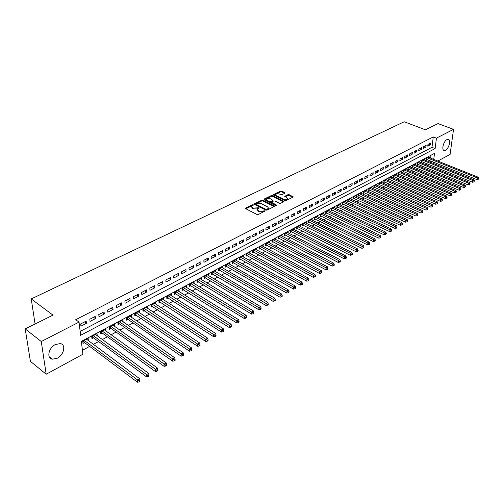 <?xml version="1.0" encoding="UTF-8"?>
<svg xmlns="http://www.w3.org/2000/svg" width="504" height="504" viewBox="0 0 504 504"><rect width="100%" height="100%" fill="white"/><g stroke="black" fill="none" stroke-linecap="round" stroke-linejoin="round"><path stroke-width="0.76" d="M253.247 204.782L252.378 204.775L245.668 208.032L245.656 208.662L256.99 214.496L258.262 214.502L265.123 211.012L264.065 210.71L263.208 211.138L259.163 211.107L258.218 210.622L257.443 209.292L259.239 208.026L259.069 207.736L253.31 208.114L252.365 207.635L251.609 206.331L253.417 205.065L253.247 204.782M252.731 205.468L245.813 208.744M264.468 211.409L263.195 211.926L263.208 211.138M258.565 208.423L257.317 208.933L257.33 208.152M445.549 150.198L444.276 150.476C441.233 150.318 443.476 141.158 446.966 139.583L448.201 139.318C451.25 139.507 449.014 148.592 445.549 150.198M57.311 358.231L52.252 359.201C46.362 358.35 48.592 347.76 55.39 344.522L60.335 343.596C66.226 344.484 64.033 354.929 57.311 358.231M284.911 193.208L284.873 192.616L281.736 191.104L280.52 191.092L273.269 194.708L284.804 200.63L286.039 200.642L293.271 196.951L289.164 194.689L287.948 194.676L284.735 196.352L286.896 197.681L287.57 198.765C286.738 199.672 285.447 199.836 283.702 199.263L276.268 195.634L275.606 194.569C276.438 193.675 277.723 193.504 279.462 194.065L281.912 194.676L284.911 193.208M433.736 159.428L434.505 153.374L81.352 341.397L82.902 354.243L46.185 374.226L30.416 361.337L25.2 328.923L52.964 315.107L31.235 298.922L404.176 121.76L425.445 129.824L437.989 123.587L453.537 129.345L450.097 154.388L437.831 161.066M25.2 328.923L41.271 341.529L79.034 322.094L80.621 335.317L435.116 148.56L436.439 138.146L453.537 129.345M80.155 331.418L431.972 147.332L433.27 136.937L75.739 319.687L79.034 322.094M433.27 136.937L436.439 138.146M263 200.22L261.765 200.208L254.457 203.761L254.451 204.385L265.772 210.118L267.032 210.124L274.334 206.482L274.315 205.859L263 200.22L262.993 200.995L261.752 200.983L254.614 204.46M264.065 199.093L271.234 195.609L272.456 195.615L284.004 201.569L280.734 203.288L279.5 203.276L274.888 201.002L273.647 200.989L271.379 202.198L276.431 204.996L276.608 205.286L275.575 205.424L264.077 199.697L264.065 199.093L264.058 199.691M428.847 157.469L428.935 156.782L426.264 158.206L426.056 159.913L426.838 159.497M424.387 159.863L424.475 159.157L421.772 160.6L421.565 162.313L422.358 161.891M419.876 162.275L419.958 161.564L417.23 163.019L417.029 164.739L417.829 164.317M415.315 164.72L415.397 163.995L412.637 165.469L412.442 167.196L413.249 166.761M410.703 167.189L410.785 166.452L407.994 167.945L407.799 169.678L408.618 169.243M406.035 169.691L406.117 168.941L403.294 170.447L403.106 172.185L403.931 171.744M401.316 172.217L401.398 171.454L398.544 172.979L398.362 174.724L399.193 174.283M396.547 174.768L396.629 174L393.737 175.543L393.561 177.295L394.405 176.841M391.721 177.358L391.797 176.57L388.874 178.132L388.704 179.897L389.554 179.437M386.839 179.972L386.914 179.178L383.96 180.753L383.79 182.524L384.653 182.057M381.9 182.618L381.975 181.812L378.983 183.406L378.819 185.182L379.695 184.71M376.904 185.296L376.979 184.47L373.949 186.083L373.792 187.872L374.674 187.4M371.845 188.005L371.921 187.167L368.859 188.798L368.701 190.594L369.596 190.115M366.729 190.745L366.805 189.895L363.705 191.545L363.554 193.347L364.461 192.862M361.557 193.523L361.626 192.654L358.489 194.323L358.344 196.132L359.264 195.64M356.315 196.327L356.385 195.445L353.209 197.14L353.077 198.954L354.003 198.456M351.017 199.174L351.08 198.274L347.873 199.987L347.741 201.808L348.68 201.304M345.649 202.047L345.719 201.134L342.462 202.866L342.336 204.693L343.287 204.189M340.219 204.958L340.282 204.032L336.993 205.783L336.874 207.617L337.831 207.106M334.725 207.906L334.782 206.961L331.449 208.738L331.336 210.578L332.312 210.061M329.156 210.893L329.219 209.929L325.842 211.724L325.735 213.576L326.724 213.047M323.524 213.917L323.581 212.934L320.166 214.754L320.065 216.613L321.061 216.077M317.822 216.978L317.873 215.97L314.414 217.816L314.32 219.681L315.334 219.146M312.045 220.078L312.096 219.051L308.593 220.922L308.505 222.793L309.525 222.245M306.199 223.215L306.243 222.169L302.696 224.059L302.614 225.943L303.654 225.389M300.271 226.397L300.315 225.332L296.724 227.247L296.654 229.137L297.7 228.577M294.273 229.616L294.311 228.532L290.676 230.467L290.613 232.369L291.671 231.796M288.2 232.879L288.231 231.771L284.546 233.736L284.489 235.639L285.566 235.066M282.045 236.181L282.076 235.053L278.34 237.044L278.29 238.959L279.38 238.373M275.808 239.532L275.833 238.379L272.053 240.395L272.009 242.317L273.118 241.725M269.489 242.928L269.514 241.75L265.677 243.791L265.646 245.719L266.767 245.12M263.088 246.362L263.107 245.158L259.226 247.231L259.201 249.171L260.335 248.56M256.605 249.852L256.618 248.623L252.68 250.721L252.668 252.662L253.814 252.05M250.034 253.38L250.041 252.126L246.053 254.255L246.047 256.208L247.212 255.585M243.369 256.964L243.375 255.679L239.331 257.834L239.331 259.799L240.515 259.163M236.622 260.593L236.615 259.283L232.514 261.469L232.527 263.435L233.724 262.798M229.774 264.279L229.767 262.93L225.609 265.148L225.634 267.126L226.844 266.477M222.837 268.008L222.818 266.635L218.61 268.878L218.642 270.868L219.87 270.207M215.806 271.795L215.781 270.383L211.51 272.664L211.548 274.661L212.795 273.993M208.675 275.638L208.637 274.189L204.309 276.501L204.359 278.504L205.626 277.83M201.442 279.531L201.398 278.05L197.007 280.394L197.07 282.404L198.356 281.717M194.109 283.481L194.059 281.963L189.599 284.338L189.674 286.36L190.978 285.667M186.669 287.488L186.606 285.932L182.089 288.345L182.177 290.373L183.494 289.668M179.128 291.558L179.052 289.957L174.466 292.402L174.567 294.443L175.909 293.725M171.473 295.684L171.385 294.046L166.736 296.522L166.849 298.57L168.204 297.845M163.706 299.874L163.611 298.192L158.892 300.705L159.012 302.759L160.392 302.022M155.831 304.126L155.723 302.394L150.929 304.952L151.068 307.012L152.466 306.268M147.836 308.442L147.71 306.665L142.852 309.254L142.997 311.327L144.421 310.571M139.721 312.82L139.583 310.993L134.65 313.627L134.814 315.706L136.256 314.937M131.487 317.274L131.336 315.391L126.328 318.062L126.504 320.153L127.966 319.372M123.127 321.791L122.963 319.857L117.873 322.566L118.068 324.664L119.555 323.87M114.647 326.384L114.458 324.387L109.292 327.14L109.5 329.251L111.012 328.444M106.029 331.046L105.821 328.986L100.58 331.783L100.8 333.9L102.337 333.081M93.523 337.793L91.967 338.625L91.728 336.502L97.058 333.661L97.285 335.784L95.508 334.486L148.611 373.344L148.932 375.089L148.037 375.619L148.1 376.494L148.995 375.959L148.932 375.089M86.165 321.111L80.672 323.952L80.936 326.145L86.417 323.297L86.165 321.111M95.199 316.443L89.794 319.234L90.04 321.42L95.432 318.616L95.199 316.443M104.095 311.844L98.771 314.591L98.998 316.764L104.309 314.011L104.095 311.844M112.846 307.314L107.61 310.023L107.825 312.184L113.053 309.475L112.846 307.314M121.47 302.86L116.311 305.525L116.512 307.679L121.659 305.008L121.47 302.86M129.963 298.469L124.885 301.096L125.068 303.238L130.133 300.604L129.963 298.469M138.323 294.147L133.321 296.73L133.491 298.866L138.48 296.276L138.323 294.147M146.563 289.888L141.63 292.433L141.788 294.557L146.708 292.005L146.563 289.888M154.671 285.692L149.82 288.2L149.959 290.317L154.804 287.803L154.671 285.692M162.666 281.56L157.884 284.029L158.01 286.14L162.786 283.658L162.666 281.56M170.547 277.483L165.835 279.922L165.948 282.019L170.654 279.575L170.547 277.483M178.309 273.47L173.666 275.871L173.767 277.962L178.403 275.556L178.309 273.47M185.957 269.514L181.383 271.883L181.472 273.962L186.039 271.593L185.957 269.514M193.498 265.621L188.987 267.952L189.063 270.018L193.567 267.681L193.498 265.621M200.932 261.778L196.484 264.077L196.547 266.137L200.989 263.831L200.932 261.778M208.259 257.985L203.874 260.253L203.931 262.307L208.303 260.033L208.259 257.985M215.485 254.255L211.157 256.486L211.201 258.527L215.523 256.29L215.485 254.255M222.604 250.57L218.345 252.775L218.377 254.803L222.636 252.599L222.604 250.57M229.629 246.935L225.427 249.108L225.452 251.137L229.648 248.957L229.629 246.935M236.559 243.356L232.413 245.498L232.426 247.514L236.565 245.366L236.559 243.356M243.394 239.822L239.306 241.939L239.306 243.942L243.388 241.826L243.394 239.822M250.135 236.338L246.103 238.423L246.097 240.421L250.123 238.329L250.135 236.338M256.782 232.898L252.806 234.958L252.787 236.943L256.763 234.883L256.782 232.898M263.346 229.509L259.421 231.538L259.396 233.516L263.315 231.481L263.346 229.509M269.816 226.157L265.942 228.161L265.91 230.133L269.779 228.129L269.816 226.157M276.205 222.856L272.387 224.834L272.343 226.8L276.161 224.816L276.205 222.856M282.511 219.599L278.737 221.546L278.687 223.505L282.454 221.546L282.511 219.599M288.735 216.38L285.012 218.308L284.949 220.254L288.672 218.32L288.735 216.38M294.872 213.205L291.199 215.107L291.129 217.048L294.802 215.139L294.872 213.205M300.938 210.073L297.31 211.945L297.234 213.879L300.856 211.995L300.938 210.073M306.923 206.98L303.339 208.832L303.257 210.754L306.835 208.895L306.923 206.98M312.827 203.925L309.292 205.752L309.204 207.667L312.738 205.834L312.827 203.925M318.66 200.907L315.17 202.715L315.076 204.618L318.566 202.81L318.66 200.907M324.425 197.927L320.979 199.71L320.872 201.606L324.318 199.823L324.425 197.927M330.114 194.985L326.705 196.749L326.598 198.639L330 196.869L330.114 194.985M335.733 192.081L332.369 193.819L332.249 195.703L335.614 193.958L335.733 192.081M341.277 189.214L337.957 190.934L337.837 192.805L341.151 191.085L341.277 189.214M346.758 186.379L343.482 188.074L343.35 189.939L346.626 188.238L346.758 186.379M352.176 183.582L348.932 185.258L348.799 187.116L352.038 185.434L352.176 183.582M357.525 180.816L354.325 182.473L354.18 184.319L357.38 182.662L357.525 180.816M362.811 178.082L359.648 179.72L359.497 181.56L362.659 179.922L362.811 178.082M368.027 175.386L364.902 176.999L364.751 178.832L367.876 177.213L368.027 175.386M373.187 172.714L370.1 174.315L369.942 176.142L373.029 174.535L373.187 172.714M378.29 170.081L375.234 171.656L375.071 173.477L378.12 171.896L378.29 170.081M383.324 167.473L380.312 169.035L380.142 170.843L383.153 169.281L383.324 167.473M388.307 164.903L385.327 166.44L385.151 168.248L388.13 166.698L388.307 164.903M393.227 162.357L390.279 163.882L390.102 165.677L393.044 164.147L393.227 162.357M398.091 159.844L395.18 161.349L394.997 163.138L397.908 161.627L398.091 159.844M402.904 157.355L400.025 158.842L399.836 160.625L402.715 159.132L402.904 157.355M407.654 154.898L404.813 156.366L404.618 158.143L407.465 156.668L407.654 154.898M412.354 152.466L409.544 153.922L409.349 155.686L412.159 154.23L412.354 152.466M417.003 150.066L414.225 151.502L414.023 153.26L416.802 151.817L417.003 150.066M421.602 147.685L418.849 149.108L418.641 150.86L421.394 149.436L421.602 147.685M426.145 145.341L423.423 146.746L423.215 148.491L425.93 147.08L426.145 145.341M427.732 146.147L430.422 144.749L430.636 143.016L427.946 144.409L427.732 146.147M82.423 350.293L89.649 346.38M93.429 344.339L98.608 341.542M102.369 339.507L107.428 336.773M111.17 334.751L116.109 332.079M119.839 330.063L124.658 327.455M128.375 325.452L133.081 322.906M136.779 320.903L141.372 318.421M145.058 316.43L149.543 314.005M153.21 312.02L157.588 309.651M161.242 307.679L165.52 305.367M169.155 303.402L173.338 301.14M176.954 299.187L181.037 296.976M184.64 295.029L188.628 292.874M192.219 290.934L196.113 288.83M199.685 286.896L203.484 284.842M207.043 282.914L210.76 280.911M214.301 278.995L217.93 277.036M221.458 275.127L224.998 273.212M228.514 271.31L231.972 269.438M235.475 267.548L238.852 265.721M242.336 263.838L245.637 262.055M249.108 260.177L252.328 258.439M255.786 256.567L258.93 254.867M262.376 253.008L265.451 251.345M268.878 249.493L271.877 247.867M275.291 246.021L278.221 244.44M281.616 242.6L284.483 241.051M287.866 239.224L290.663 237.712M294.034 235.891L296.762 234.417M300.119 232.602L302.784 231.16M306.123 229.352L308.731 227.947M312.058 226.145L314.603 224.771M317.917 222.982L320.399 221.64M323.694 219.851L326.12 218.541M329.408 216.764L331.771 215.485M335.047 213.715L337.359 212.468M340.616 210.703L342.871 209.488M346.116 207.73L348.321 206.546M351.553 204.794L353.701 203.635M356.92 201.89L359.018 200.756M362.225 199.023L364.266 197.921M367.46 196.195L369.457 195.111M372.639 193.391L374.585 192.339M377.754 190.625L379.657 189.599M382.813 187.898L384.665 186.889M387.809 185.195L389.617 184.218M392.748 182.524L394.512 181.572M397.625 179.884L399.351 178.952M402.45 177.276L404.132 176.368M407.219 174.699L408.857 173.811M411.938 172.148L413.532 171.284M416.6 169.627L418.156 168.79M421.212 167.133L422.724 166.314M425.767 164.669L427.247 163.876M430.12 162.175L430.284 160.883M430.618 158.18L430.989 155.245M88.351 340.565L88.15 338.404L82.744 341.29L82.996 343.426L84.578 342.581M31.235 298.922L35.078 324.009M46.185 374.226L41.271 341.529M434.82 162.704L433.383 163.485M433.226 163.422L433.39 162.131M431.972 147.332L435.116 148.56M88.395 340.54L86.625 339.224M86.417 323.297L84.552 321.943M95.432 318.616L93.568 317.287M104.309 314.011L102.444 312.694M113.053 309.475L111.182 308.177M121.659 305.008L119.782 303.729M130.133 300.604L128.255 299.351M138.48 296.276L136.603 295.035M146.708 292.005L144.824 290.783M154.804 287.803L152.926 286.593M162.786 283.658L160.908 282.467M170.654 279.575L168.771 278.403M178.403 275.556L176.52 274.397M186.039 271.593L184.155 270.446M193.567 267.681L191.684 266.559M200.989 263.831L199.105 262.723M208.303 260.033L206.419 258.936M215.523 256.29L213.633 255.207M222.636 252.599L220.752 251.528M229.648 248.957L227.764 247.905M236.565 245.366L234.681 244.327M243.388 241.826L241.511 240.799M250.123 238.329L248.239 237.315M256.763 234.883L254.885 233.881M263.315 231.481L261.437 230.492M269.779 228.129L267.901 227.153M276.161 224.816L274.283 223.852M282.454 221.546L280.583 220.594M288.672 218.32L286.801 217.382M294.802 215.139L292.931 214.206M300.856 211.995L298.992 211.075M306.835 208.895L304.97 207.988M312.738 205.834L310.873 204.933M318.566 202.81L316.701 201.921M324.318 199.823L322.459 198.941M330 196.869L328.142 196.006M335.614 193.958L333.761 193.101M341.151 191.085L339.305 190.235M346.626 188.238L344.78 187.406M352.038 185.434L350.192 184.603M357.38 182.662L355.541 181.843M362.659 179.922L360.82 179.109M367.876 177.213L366.043 176.413M373.029 174.535L371.196 173.748M378.12 171.896L376.293 171.114M383.153 169.281L381.333 168.506M388.13 166.698L386.31 165.936M393.044 164.147L391.23 163.391M397.908 161.627L396.094 160.877M402.715 159.132L400.901 158.388M407.465 156.668L405.651 155.931M412.159 154.23L410.351 153.5M416.802 151.817L415 151.099M421.394 149.436L419.593 148.724M425.93 147.08L424.141 146.374M430.422 144.749L428.633 144.049M251.609 206.93L252.365 208.417L252.365 207.635M257.317 208.933L253.304 208.902L252.365 208.417M257.437 209.891L258.206 211.409L258.218 210.622M263.195 211.926L259.157 211.894L258.206 211.409M274.157 206.571L262.993 200.995M256.013 203.868L256.013 204.303L265.948 209.33L266.83 209.336L268.474 208.209L267.687 206.879L260.896 203.465L256.914 203.433L256.013 203.868M255.843 204.145L256.007 205.084L256.013 204.303M268.468 208.404L267.719 209.67L265.936 210.111L256.007 205.084M264.235 199.779L271.221 196.377L271.234 195.609M283.594 201.865L272.443 196.39L271.221 196.377M271.379 202.375L271.612 203.383L275.877 205.506M270.138 198.658C268.38 198.078 267.082 198.255 266.232 199.174L266.881 200.246L269.489 201.543L270.73 201.556L272.998 200.346L270.138 198.658M266.225 199.641L266.868 201.02L266.881 200.246M272.985 200.951L270.711 202.331L269.476 202.325L266.868 201.02M275.6 195.017L276.249 196.403L276.268 195.634M287.563 199.093L287.545 199.534C286.713 200.441 285.428 200.611 283.676 200.038L276.249 196.403M292.849 197.247L289.139 195.458L287.923 195.445L285.132 196.825M284.703 193.309L281.711 191.867L280.501 191.854L273.672 195.18M82.801 341.775L84.061 342.197L137.516 382.24L137.34 380.048L139.614 378.693L86.581 339.249M84.325 340.446L139.016 381.005L139.085 381.881L139.992 381.333L139.923 380.457L139.016 381.005M139.614 378.693L139.923 380.457M139.085 381.881L137.516 382.24M91.785 337.012L93.007 337.415L146.538 376.853L146.374 374.674L148.611 373.344M93.29 335.67L148.037 375.619M148.1 376.494L146.538 376.853M100.636 332.319L101.814 332.709L155.408 371.555L155.27 369.388L157.469 368.077L104.297 329.799M102.117 330.964L156.914 370.327L156.971 371.196L157.853 370.673L157.796 369.804L156.914 370.327M157.469 368.077L157.796 369.804M156.971 371.196L155.408 371.555M109.349 327.701L110.489 328.072L164.14 366.345L164.014 364.184L166.181 362.899L112.959 325.187M110.804 326.334L165.646 365.116L165.696 365.986L166.559 365.469L166.515 364.6L165.646 365.116M166.181 362.899L166.515 364.6M165.696 365.986L164.14 366.345M117.93 323.146L119.032 323.505L172.733 361.217L172.62 359.062L174.749 357.796L121.483 320.645M119.36 321.772L174.239 359.995L174.283 360.851L175.134 360.347L175.09 359.484L174.239 359.995M174.749 357.796L175.09 359.484M174.283 360.851L172.733 361.217M126.378 318.667L127.443 319.013L181.188 356.177L181.087 354.029L183.185 352.781L129.881 316.166M127.789 317.281L182.694 354.948L182.732 355.805L183.569 355.307L183.532 354.451L182.694 354.948M183.185 352.781L183.532 354.451M182.732 355.805L181.188 356.177M134.7 314.25L189.51 351.206L189.428 349.07L191.488 347.842L138.153 311.762M136.093 312.858L191.016 349.984L191.048 350.841L191.873 350.349L191.841 349.493L191.016 349.984M191.488 347.842L191.841 349.493M191.048 350.841L189.51 351.206M142.897 309.897L197.7 346.317L197.631 344.194L199.66 342.985L146.299 307.415M144.27 308.498L199.206 345.101L199.231 345.952L200.044 345.467L200.019 344.616L199.206 345.101M199.66 342.985L200.019 344.616M199.231 345.952L197.7 346.317M150.973 305.613L205.764 341.504L205.708 339.387L207.705 338.197L154.325 303.137M152.334 304.202L207.27 340.288L207.289 341.139L208.089 340.66L208.07 339.816L207.27 340.288M207.705 338.197L208.07 339.816M207.289 341.139L205.764 341.504M158.93 301.386L213.702 336.766L213.658 334.656L215.63 333.49L162.238 298.922M160.272 299.968L215.208 335.557L215.227 336.401L216.014 335.929L215.996 335.084L215.208 335.557M215.63 333.49L215.996 335.084M215.227 336.401L213.702 336.766M166.774 297.221L221.521 332.104L221.489 330L223.429 328.847L170.037 294.764M168.097 295.798L223.026 330.889L223.039 331.733L223.814 331.267L223.801 330.429L223.026 330.889M223.429 328.847L223.801 330.429M223.039 331.733L221.521 332.104M174.504 293.12L229.219 327.506L229.2 325.414L231.109 324.28L177.717 290.669M175.808 291.69L230.725 326.302L230.731 327.134L231.493 326.68L231.487 325.842L230.725 326.302M231.109 324.28L231.487 325.842M230.731 327.134L229.219 327.506M182.12 289.076L236.804 322.982L236.798 320.897L238.682 319.782L185.296 286.631M183.412 287.639L238.31 321.779L238.31 322.61L239.06 322.163L239.06 321.325L238.31 321.779M238.682 319.782L239.06 321.325M238.31 322.61L236.804 322.982M189.63 285.088L244.276 318.522L244.282 316.449L246.135 315.346L192.761 282.656M190.903 283.645L245.776 317.318L245.776 318.15L246.513 317.709L246.519 316.877L245.776 317.318M246.135 315.346L246.519 316.877M245.776 318.15L244.276 318.522M197.032 281.15L251.635 314.131L251.647 312.064L253.474 310.981L200.119 278.731M198.292 279.707L253.134 312.934L253.128 313.759L253.858 313.324L253.865 312.499L253.134 312.934M253.474 310.981L253.865 312.499M253.128 313.759L251.635 314.131M204.328 277.276L258.886 309.803L258.911 307.749L260.713 306.678L207.377 274.863M205.575 275.827L260.385 308.606L260.373 309.431L261.091 309.002L261.103 308.177L260.385 308.606M260.713 306.678L261.103 308.177M260.373 309.431L258.886 309.803M211.523 273.452L266.03 305.537L266.068 303.49L267.838 302.438L214.534 271.051M212.757 271.996L267.529 304.347L267.517 305.166L268.223 304.744L268.241 303.925L267.529 304.347M267.838 302.438L268.241 303.925M267.517 305.166L266.03 305.537M218.623 269.678L273.073 301.335L273.118 299.3L274.869 298.261L221.596 267.284M219.838 268.223L274.573 300.145L274.548 300.964L275.247 300.548L275.266 299.729L274.573 300.145M274.869 298.261L275.266 299.729M274.548 300.964L273.073 301.335M225.616 265.961L280.01 297.196L280.067 295.168L281.793 294.141L228.558 263.579M226.825 264.499L281.509 296.006L281.484 296.818L282.171 296.409L282.196 295.596L281.509 296.006M281.793 294.141L282.196 295.596M281.484 296.818L280.01 297.196M232.52 262.288L286.852 293.114L286.921 291.091L288.616 290.084L235.425 259.919M233.717 260.826L286.921 291.091L288.345 291.929L288.32 292.736L289 292.333L289.025 291.526L288.345 291.929M288.616 290.084L289.025 291.526M288.32 292.736L286.852 293.114M239.331 258.672L293.599 289.088L293.674 287.072L295.344 286.083L242.197 256.309M240.509 257.204L293.674 287.072L295.092 287.91L295.06 288.71L295.728 288.313L295.76 287.507L295.092 287.91M295.344 286.083L295.76 287.507M295.06 288.71L293.599 289.088M246.047 255.1L300.245 285.119L300.327 283.116L301.978 282.133L248.882 252.743M247.218 253.632L300.327 283.116L301.738 283.941L301.701 284.747L302.362 284.351L302.394 283.55L301.738 283.941M301.978 282.133L302.394 283.55M301.701 284.747L300.245 285.119M252.674 251.578L306.797 281.207L306.892 279.21L308.517 278.246L255.471 249.228M253.833 250.104L306.892 279.21L308.291 280.035L308.253 280.835L308.902 280.445L308.939 279.644L308.291 280.035M308.517 278.246L308.939 279.644M308.253 280.835L306.797 281.207M259.214 248.1L313.261 277.351L313.368 275.36L314.969 274.409L261.979 245.763M260.36 246.626L313.368 275.36L314.748 276.179L314.71 276.973L315.353 276.595L315.391 275.795L314.748 276.179M314.969 274.409L315.391 275.795M314.71 276.973L313.261 277.351M265.665 244.667L319.637 273.546L319.75 271.568L321.332 270.623L268.399 242.342M266.799 243.193L319.75 271.568L321.124 272.381L321.079 273.168L321.709 272.79L321.754 272.002L321.124 272.381M321.332 270.623L321.754 272.002M321.079 273.168L319.637 273.546M272.034 241.277L325.924 269.798L326.044 267.826L327.606 266.893L274.737 238.965M273.155 239.803L326.044 267.826L327.411 268.632L327.361 269.419L327.984 269.048L328.035 268.254L327.411 268.632M327.606 266.893L328.035 268.254M327.361 269.419L325.924 269.798M278.315 237.938L332.13 266.093L332.256 264.127L333.793 263.214L280.986 235.633M279.43 236.458L332.256 264.127L333.61 264.934L333.56 265.715L334.171 265.35L334.221 264.562L333.61 264.934M333.793 263.214L334.221 264.562M333.56 265.715L332.13 266.093M284.521 234.637L338.247 262.445L338.379 260.486L339.898 259.585L287.16 232.344M285.623 233.163L338.379 260.486L339.721 261.286L339.671 262.067L340.276 261.702L340.332 260.921L339.721 261.286M339.898 259.585L340.332 260.921M339.671 262.067L338.247 262.445M290.644 231.38L344.282 258.842L344.421 256.895L345.92 256L293.252 229.093M291.74 229.9L344.421 256.895L345.757 257.683L345.7 258.464L346.298 258.105L346.355 257.33L345.757 257.683M345.92 256L346.355 257.33M345.7 258.464L344.282 258.842M296.686 228.161L350.236 255.289L350.387 253.348L351.861 252.466L299.269 225.887M297.776 226.687L350.387 253.348L351.71 254.136L351.647 254.911L352.239 254.558L352.302 253.783L351.71 254.136M351.861 252.466L352.302 253.783M351.647 254.911L350.236 255.289M302.658 224.986L356.114 251.779L356.271 249.852L357.727 248.982L305.21 222.724M303.736 223.511L356.271 249.852L357.582 250.633L357.519 251.401L358.105 251.055L358.168 250.28L357.582 250.633M357.727 248.982L358.168 250.28M357.519 251.401L356.114 251.779M308.549 221.854L361.91 248.321L362.074 246.393L363.516 245.542L311.075 219.599M309.613 220.374L362.074 246.393L363.378 247.174L363.315 247.943L363.888 247.596L363.957 246.828L363.378 247.174M363.516 245.542L363.957 246.828M363.315 247.943L361.91 248.321M314.37 218.755L367.636 244.906L367.8 242.991L369.224 242.147L316.865 216.512M315.428 217.274L367.8 242.991L369.098 243.76L369.029 244.528L369.596 244.188L369.665 243.426L369.098 243.76M369.224 242.147L369.665 243.426M369.029 244.528L367.636 244.906M320.116 215.699L373.281 241.536L373.458 239.627L374.863 238.789L322.585 213.463M321.161 214.219L373.458 239.627L374.743 240.395L374.674 241.158L375.234 240.824L375.304 240.061L374.743 240.395M374.863 238.789L375.304 240.061M374.674 241.158L373.281 241.536M325.786 212.675L378.857 238.203L379.039 236.307L380.425 235.481L328.236 210.452M326.831 211.201L379.039 236.307L380.318 237.069L380.243 237.831L380.873 236.741L380.318 237.069M380.425 235.481L380.873 236.741M380.243 237.831L378.857 238.203M331.393 209.696L384.363 234.921L384.552 233.031L385.919 232.218L333.812 207.478M332.426 208.215L384.552 233.031L385.818 233.787L385.743 234.543L386.366 233.465L385.818 233.787M385.919 232.218L386.366 233.465M385.743 234.543L384.363 234.921M336.93 206.747L389.794 231.676L389.989 229.792L391.337 228.992L339.324 204.542M337.951 205.273L389.989 229.792L391.249 230.548L391.173 231.304L391.791 230.227L391.249 230.548M391.337 228.992L391.791 230.227M391.173 231.304L389.794 231.676M342.399 203.837L395.161 228.476L395.363 226.598L396.692 225.811L344.767 201.638M343.413 202.362L395.363 226.598L396.61 227.348L396.528 228.104L397.146 227.033L396.61 227.348M396.692 225.811L397.146 227.033M396.528 228.104L395.161 228.476M347.798 200.957L400.459 225.313L400.661 223.448L401.978 222.667L350.148 198.771M348.812 199.483L400.661 223.448L401.902 224.192L401.82 224.942L402.349 224.627L402.431 223.877L401.902 224.192M401.978 222.667L402.431 223.877M401.82 224.942L400.459 225.313M353.14 198.116L405.689 222.195L405.896 220.336L407.201 219.561L355.465 195.936M354.142 196.642L405.896 220.336L407.131 221.073L407.049 221.817L407.654 220.765L407.131 221.073M407.201 219.561L407.654 220.765M407.049 221.817L405.689 222.195M358.413 195.306L410.854 219.108L411.069 217.256L412.354 216.493L360.713 193.139M359.409 193.838L411.069 217.256L412.297 217.993L412.209 218.736L412.808 217.69L412.297 217.993M412.354 216.493L412.808 217.69M412.209 218.736L410.854 219.108M363.623 192.534L415.957 216.065L416.178 214.219L417.444 213.469L365.904 190.373M364.613 191.066L416.178 214.219L417.394 214.956L417.306 215.693L417.898 214.654L417.394 214.956M417.444 213.469L417.898 214.654M417.306 215.693L415.957 216.065M368.771 189.787L420.998 213.06L421.224 211.22L422.472 210.477L371.032 187.646M369.753 188.326L421.224 211.22L422.428 211.951L422.339 212.688L422.932 211.648L422.428 211.951M422.472 210.477L422.932 211.648M422.339 212.688L420.998 213.06M373.861 187.078L425.974 210.086L426.201 208.259L427.442 207.522L376.097 184.943M374.837 185.617L426.201 208.259L427.405 208.984L427.31 209.714L427.902 208.688L427.405 208.984M427.442 207.522L427.902 208.688M427.31 209.714L425.974 210.086M378.888 184.401L430.889 207.15L431.128 205.33L432.35 204.605L381.106 182.272M379.859 182.939L431.128 205.33L432.319 206.054L432.224 206.779L432.716 206.489L432.81 205.758L432.319 206.054M432.35 204.605L432.81 205.758M432.224 206.779L430.889 207.15M383.972 180.747L383.872 181.755L435.746 204.252L435.991 202.438L437.195 201.72L386.058 179.632M384.823 180.293L435.991 202.438L437.176 203.156L437.075 203.881L437.56 203.591L437.655 202.866L437.176 203.156M437.195 201.72L437.655 202.866M437.075 203.881L435.746 204.252M388.88 178.132L388.779 179.134L440.546 201.386L440.792 199.584L441.983 198.872L390.946 177.024M389.731 177.673L440.792 199.584L441.97 200.296L441.869 201.02L442.449 200.012L441.97 200.296M441.983 198.872L442.449 200.012M441.869 201.02L440.546 201.386M393.637 176.551L445.29 198.557L445.542 196.755L446.72 196.056L395.785 174.447M394.582 175.09L445.542 196.755L446.708 197.467L446.613 198.185L447.18 197.184L446.708 197.467M446.72 196.056L447.18 197.184M446.613 198.185L445.29 198.557M398.437 173.987L449.978 195.76L450.229 193.971L451.395 193.278L400.567 171.902M399.376 172.532L450.229 193.971L451.395 194.676L451.294 195.388L451.861 194.399L451.395 194.676M451.395 193.278L451.861 194.399M451.294 195.388L449.978 195.76M403.187 171.461L454.608 193.001L454.866 191.211L456.019 190.531L405.298 169.382M404.12 170.006L454.866 191.211L456.019 191.911L455.918 192.629L456.479 191.64L456.019 191.911M456.019 190.531L456.479 191.64M455.918 192.629L454.608 193.001M407.881 168.96L459.188 190.266L459.446 188.49L460.587 187.809L409.973 166.887M408.807 167.511L459.446 188.49L460.593 189.183L460.492 189.895L461.047 188.912L460.593 189.183M460.587 187.809L461.047 188.912M460.492 189.895L459.188 190.266M412.518 166.49L463.712 187.564L463.976 185.793L465.098 185.126L414.597 164.424M413.444 165.035L463.976 185.793L465.116 186.486L465.009 187.198L465.564 186.222L465.116 186.486M465.098 185.126L465.564 186.222M465.009 187.198L463.712 187.564M417.11 164.039L468.178 184.899L468.449 183.135L469.558 182.473L419.164 161.986M418.03 162.597L468.449 183.135L469.583 183.821L469.476 184.527L470.03 183.557L469.583 183.821M469.558 182.473L470.03 183.557M469.476 184.527L468.178 184.899M421.646 161.627L472.601 182.259L472.872 180.501L473.974 179.852L423.688 159.579M422.56 160.178L472.872 180.501L473.999 181.188L473.892 181.894L474.44 180.93L473.999 181.188M473.974 179.852L474.44 180.93M473.892 181.894L472.601 182.259M426.138 159.232L476.973 179.651L477.244 177.899L478.334 177.257L428.161 157.198M427.046 157.79L477.244 177.899L478.365 178.586L478.258 179.285L478.8 178.328L478.365 178.586M478.334 177.257L478.8 178.328M478.258 179.285L476.973 179.651M252.372 205.556L252.378 204.775M264.058 211.497L264.065 210.71M258.18 208.511L258.193 207.73M253.304 208.902L253.31 208.114M259.157 211.894L259.163 211.107M245.668 208.669L245.668 208.032M274.296 206.501L274.315 205.859M254.451 204.378L254.457 203.761M261.752 200.983L261.765 200.208M265.936 210.111L265.948 209.33M266.818 210.118L266.83 209.336M267.719 209.67L267.731 208.889M272.443 196.39L272.456 195.615M283.733 201.795L283.752 201.159M271.612 203.383L271.625 202.608M276.419 205.443L276.431 204.996M269.476 202.325L269.489 201.543M270.711 202.331L270.73 201.556M272.752 201.329L272.771 200.554M283.676 200.038L283.702 199.263M284.936 196.724L284.955 196.151M287.923 195.445L287.948 194.676M289.139 195.458L289.164 194.689M292.988 197.177L293.013 196.541M273.477 195.086L273.489 194.512M280.501 191.854L280.52 191.092M281.711 191.867L281.736 191.104M284.854 193.234L284.873 192.616M83.752 342.046L83.607 340.83M84.061 342.197L83.878 340.685M92.698 337.271L92.566 336.055M93.007 337.415L92.837 335.91M101.512 332.564L101.386 331.355M101.814 332.709L101.657 331.21M110.187 327.934L110.067 326.724M110.489 328.072L110.345 326.579M118.73 323.366L118.616 322.169M119.032 323.505L118.9 322.018M127.14 318.875L127.04 317.678M127.443 319.013L127.323 317.533M135.431 314.446L135.337 313.261M135.733 314.584L135.62 313.11M143.596 310.086L143.514 308.902M143.898 310.218L143.791 308.75M151.641 305.789L151.565 304.611M151.943 305.922L151.849 304.46M159.573 301.556L159.497 300.384M159.869 301.682L159.787 300.233M167.385 297.385L167.322 296.213M167.681 297.511L167.605 296.062M175.083 293.271L175.027 292.106M175.379 293.397L175.31 291.955M182.675 289.214L182.624 288.055M182.971 289.34L182.914 287.904M190.153 285.22L190.115 284.067M190.455 285.34L190.399 283.909M197.53 281.282L197.499 280.13M197.833 281.402L197.782 279.978M204.807 277.395L204.775 276.249M205.103 277.515L205.065 276.098M211.976 273.565L211.957 272.425M212.272 273.678L212.247 272.267M219.051 269.785L219.032 268.651M219.347 269.905L219.322 268.493M226.031 266.062L226.019 264.928M226.321 266.175L226.309 264.776M232.911 262.382L232.905 261.261M233.201 262.496L233.194 261.103M239.696 258.76L239.696 257.639M239.992 258.873L239.986 257.481M246.393 255.181L246.399 254.066M246.689 255.295L246.689 253.909M253.002 251.654L253.014 250.545M253.292 251.761L253.304 250.387M259.522 248.17L259.535 247.067M259.812 248.277L259.831 246.91M265.954 244.736L265.973 243.634M266.244 244.843L266.269 243.476M272.305 241.34L272.33 240.244M272.595 241.447L272.626 240.087M278.573 237.995L278.605 236.905M278.863 238.102L278.895 236.748M284.76 234.694L284.791 233.604M285.05 234.795L285.088 233.447M290.865 231.431L290.902 230.347M291.154 231.531L291.199 230.189M296.894 228.211L296.938 227.134M297.184 228.312L297.234 226.976M302.847 225.03L302.898 223.959M303.131 225.131L303.188 223.801M308.725 221.892L308.776 220.821M309.009 221.987L309.072 220.664M314.534 218.793L314.584 217.728M314.817 218.887L314.88 217.571M320.261 215.731L320.323 214.666M320.544 215.825L320.62 214.509M325.924 212.707L325.987 211.648M326.208 212.801L326.283 211.491M331.519 209.721L331.582 208.669M331.796 209.815L331.878 208.511M337.037 206.772L337.107 205.72M337.321 206.861L337.403 205.563M342.493 203.855L342.569 202.81M342.777 203.944L342.865 202.652M347.886 200.976L347.962 199.937M348.163 201.064L348.258 199.779M353.216 198.129L353.291 197.096M353.487 198.223L353.587 196.938M358.476 195.319L358.558 194.292M358.754 195.407L358.854 194.134M363.674 192.541L363.762 191.514M363.951 192.629L364.058 191.356M368.815 189.8L368.903 188.773M369.092 189.888L369.199 188.616M373.892 187.085L373.987 186.071M374.17 187.173L374.277 185.913M378.914 184.407L379.008 183.393M379.184 184.489L379.304 183.236M384.149 181.837L384.269 180.589M389.05 179.216L389.176 177.975M393.895 176.627L394.021 175.386M398.689 174.069L398.821 172.834M403.427 171.536L403.559 170.302M408.114 169.035L408.246 167.807M412.745 166.559L412.883 165.337M417.325 164.109L417.469 162.893M421.854 161.689L421.999 160.474M426.34 159.296L426.485 158.086M444.276 150.476L443.747 150.268M52.252 359.201L49.228 356.8M268.462 208.99L268.474 208.209M272.979 201.121L272.998 200.346M287.545 199.534L287.57 198.765"/></g></svg>
